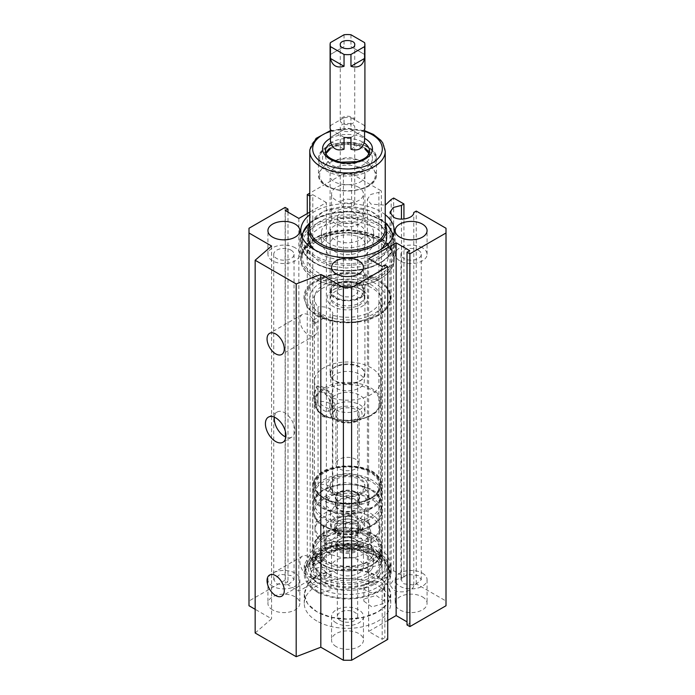 <?xml version="1.0" encoding="UTF-8"?>
<svg xmlns="http://www.w3.org/2000/svg" width="695" height="695" viewBox="0 0 695 695"><rect width="100%" height="100%" fill="white"/><g stroke="black" fill="none" stroke-linecap="round" stroke-linejoin="round"><path stroke-width="0.52" stroke-dasharray="3.48 2.61" d="M330.481 401.18C326.415 394.291 322.958 391.242 320.126 392.049C316.877 391.841 315.964 395.307 317.398 402.44A10.712 6.186 -120 0 0 327.753 411.57A10.712 6.186 -120 0 0 330.638 409.763A10.712 6.186 -120 0 0 330.481 401.18M330.638 409.763A11.607 11.607 0 0 0 320.404 392.032L320.126 392.049A11.607 9.165 84.5 0 1 328.987 398.895A11.607 9.165 84.5 0 1 327.753 411.57M316.772 406.158L316.772 409.233A17.41 10.051 -120 0 0 330.142 417.678A17.41 10.051 -120 0 0 331.107 417.513L331.107 414.429A14.508 8.375 -120 0 0 331.194 414.376A14.508 8.375 -120 0 0 334.199 407.739A14.508 8.375 -120 0 0 331.107 397.471L331.107 394.386A17.41 10.051 -120 0 0 317.737 385.951A17.41 10.051 -120 0 0 316.772 386.116L316.772 389.191A14.508 8.375 -120 0 0 316.685 389.243A14.508 8.375 -120 0 0 313.68 395.889A14.508 8.375 -120 0 0 316.772 406.158L314.852 395.212C314.826 391.945 315.469 389.938 316.772 389.191L316.685 389.243M331.107 417.513L329.873 417.834L322.871 416.644L316.772 409.233M316.772 386.116L322.871 388.21L331.107 394.386M274.36 417.174A14.508 8.375 60 0 1 277.279 411.996A14.508 8.375 60 0 1 288.46 415.879A14.508 8.375 60 0 1 294.802 430.483A14.508 8.375 60 0 1 291.796 437.129A14.508 8.375 60 0 1 285.853 437.068M422.404 596.857A15.959 9.217 180 0 1 427.078 603.382A15.959 9.217 180 0 1 417.226 611.895A15.959 9.217 180 0 1 399.834 609.897A15.959 9.217 180 0 1 395.16 603.382A15.959 9.217 180 0 1 405.011 594.868A15.959 9.217 180 0 1 422.404 596.857M422.404 573.167A15.959 9.217 180 0 1 427.078 579.682A15.959 9.217 180 0 1 417.226 588.196A15.959 9.217 180 0 1 399.834 586.198A15.959 9.217 180 0 1 395.16 579.682A15.959 9.217 180 0 1 405.011 571.168A15.959 9.217 180 0 1 422.404 573.167M403.934 583.826L415.002 585.103L421.274 579.682L418.303 575.538L407.235 574.261L400.963 579.682L403.934 583.826M248.992 605.745L248.992 601.01L285.115 580.151L287.982 581.811L285.315 583.357L298.859 591.176L326.363 575.295L312.82 567.476L310.152 569.014L307.277 567.363L343.399 546.505L351.601 546.505L381.364 563.688L378.888 565.113L370.748 567.207L367.412 571.976L370.895 576.841C377.585 581.133 391.381 577.997 391.198 572.22L393.674 570.795L403.934 576.72L401.458 578.144L393.318 580.238L389.982 585.016L393.466 589.873C400.164 594.164 413.951 591.037 413.777 585.26L416.253 583.826L446.008 601.01L446.008 605.745M407.018 624.944L409.685 623.398L407.018 621.86M387.723 620.444L368.637 631.46L382.181 639.278L384.848 637.741L387.723 639.4M255.152 632.997L271.571 618.785L255.152 609.307M336.215 646.628A15.959 9.217 180 0 1 331.541 640.104A15.959 9.217 180 0 1 341.393 631.59A15.959 9.217 180 0 1 358.785 633.588A15.959 9.217 180 0 1 363.459 640.104A15.959 9.217 180 0 1 353.607 648.626A15.959 9.217 180 0 1 336.215 646.628M272.596 609.897A15.959 9.217 180 0 1 267.923 603.382A15.959 9.217 180 0 1 277.774 594.868A15.959 9.217 180 0 1 295.166 596.857A15.959 9.217 180 0 1 299.84 603.382A15.959 9.217 180 0 1 289.989 611.895A15.959 9.217 180 0 1 272.596 609.897M336.215 573.167A15.959 9.217 180 0 1 331.541 566.651A15.959 9.217 180 0 1 341.393 558.137A15.959 9.217 180 0 1 358.785 560.135A15.959 9.217 180 0 1 363.459 566.651A15.959 9.217 180 0 1 353.607 575.165A15.959 9.217 180 0 1 336.215 573.167M316.92 621.035A43.246 24.968 180 0 1 304.254 603.382A43.246 24.968 180 0 1 330.95 580.316A43.246 24.968 180 0 1 378.08 585.72A43.246 24.968 180 0 1 390.746 603.382A43.246 24.968 180 0 1 364.05 626.447A43.246 24.968 180 0 1 316.92 621.035M418.303 250.174A10.156 5.864 180 0 1 421.274 254.318A10.156 5.864 180 0 1 415.002 259.739A10.156 5.864 180 0 1 403.934 258.471A10.156 5.864 180 0 1 400.963 254.318A10.156 5.864 180 0 1 407.235 248.906A10.156 5.864 180 0 1 418.303 250.174M351.601 546.505L351.601 173.75L343.399 173.75L309.77 193.167M343.399 173.75L343.399 546.505M307.277 213.565L307.277 567.363M351.601 173.75L381.364 190.934L378.888 192.359L370.748 194.452L367.412 199.23L370.895 204.087L385.23 205.181M381.364 563.688L381.364 190.934M378.888 565.113L378.888 192.359M391.198 572.22L391.198 199.474M393.674 570.795L393.674 198.04M403.934 576.72L403.934 219.029M401.458 578.144L401.458 219.125M413.777 585.26L413.777 212.505M416.253 583.826L416.253 211.072M446.008 228.255L446.008 601.01M409.685 250.652L409.685 623.398M368.637 258.705L368.637 631.46M382.181 266.524L382.181 639.278M384.848 264.986L384.848 637.741M271.571 246.03L271.571 618.785M248.992 601.01L248.992 228.255M285.115 207.405L285.115 580.151M287.982 212.14L287.982 581.811M285.315 210.602L285.315 583.357M298.859 218.421L298.859 591.176M309.77 212.123L326.363 202.54L326.363 575.295M309.77 196.042L312.82 194.722L312.82 567.476M312.82 194.722L326.363 202.54M310.152 196.268L310.152 569.014M336.215 622.928A15.959 9.217 180 0 1 331.541 616.413A15.959 9.217 180 0 1 341.393 607.899A15.959 9.217 180 0 1 358.785 609.897A15.959 9.217 180 0 1 363.459 616.413A15.959 9.217 180 0 1 353.607 624.927A15.959 9.217 180 0 1 336.215 622.928M272.596 586.198A15.959 9.217 180 0 1 267.923 579.682A15.959 9.217 180 0 1 277.774 571.168A15.959 9.217 180 0 1 295.166 573.167A15.959 9.217 180 0 1 299.84 579.682A15.959 9.217 180 0 1 289.989 588.196A15.959 9.217 180 0 1 272.596 586.198M336.215 549.467A15.959 9.217 180 0 1 331.541 542.951A15.959 9.217 180 0 1 341.393 534.438A15.959 9.217 180 0 1 358.785 536.436A15.959 9.217 180 0 1 363.459 542.951A15.959 9.217 180 0 1 353.607 551.465A15.959 9.217 180 0 1 336.215 549.467M307.989 583.991L304.254 594.138L307.546 603.694L316.92 611.791L330.95 617.203L347.5 619.097L364.05 617.203L378.08 611.791L387.011 604.276L390.746 594.138L387.454 584.582L378.08 576.485C358.272 564.088 318.77 568.319 307.989 583.991M422.404 247.802A15.959 9.217 0 0 0 405.011 245.804A15.959 9.217 0 0 0 395.16 254.318A15.959 9.217 0 0 0 399.834 260.842A15.959 9.217 0 0 0 417.226 262.84A15.959 9.217 0 0 0 427.078 254.318A15.959 9.217 0 0 0 422.404 247.802M358.785 187.381A15.959 9.217 0 0 0 341.393 185.383A15.959 9.217 0 0 0 331.541 193.896A15.959 9.217 0 0 0 336.215 200.412A15.959 9.217 0 0 0 353.607 202.41A15.959 9.217 0 0 0 363.459 193.896A15.959 9.217 0 0 0 358.785 187.381M385.23 214.712A46.73 26.975 0 0 0 380.539 211.549A46.73 26.975 0 0 0 309.77 214.712M317.129 329.916A12.189 7.037 -120 0 0 311.803 317.65A12.189 7.037 -120 0 0 302.412 314.383A12.189 7.037 -120 0 0 299.892 319.961A12.189 7.037 -120 0 0 305.209 332.227A12.189 7.037 -120 0 0 314.6 335.494A12.189 7.037 -120 0 0 317.129 329.916M317.129 571.62A12.189 7.037 -120 0 0 311.803 559.353A12.189 7.037 -120 0 0 302.412 556.087A12.189 7.037 -120 0 0 299.892 561.673A12.189 7.037 -120 0 0 305.209 573.94A12.189 7.037 -120 0 0 314.6 577.206A12.189 7.037 -120 0 0 317.129 571.62M340.315 620.557A10.156 5.864 180 0 1 337.344 616.413A10.156 5.864 180 0 1 343.617 610.992A10.156 5.864 180 0 1 354.685 612.26A10.156 5.864 180 0 1 357.656 616.413A10.156 5.864 180 0 1 351.383 621.825A10.156 5.864 180 0 1 340.315 620.557M276.697 583.826L287.765 585.103L294.037 579.682L291.066 575.538L279.998 574.261L273.726 579.682L276.697 583.826M340.315 547.095A10.156 5.864 180 0 1 337.344 542.951A10.156 5.864 180 0 1 343.617 537.53A10.156 5.864 180 0 1 354.685 538.807A10.156 5.864 180 0 1 357.656 542.951A10.156 5.864 180 0 1 351.383 548.372A10.156 5.864 180 0 1 340.315 547.095M308.25 584.295A42.951 24.803 0 0 0 323.184 614.814A42.951 24.803 0 0 0 377.871 611.913A42.951 24.803 0 0 0 386.75 604.45A42.951 24.803 0 0 0 364.953 571.716A42.951 24.803 0 0 0 308.25 584.295M358.785 211.072A15.959 9.217 0 0 0 341.393 209.082A15.959 9.217 0 0 0 331.541 217.596A15.959 9.217 0 0 0 336.215 224.111A15.959 9.217 0 0 0 353.607 226.11A15.959 9.217 0 0 0 363.459 217.596A15.959 9.217 0 0 0 358.785 211.072M295.166 247.802A15.959 9.217 0 0 0 277.774 245.804A15.959 9.217 0 0 0 267.923 254.318A15.959 9.217 0 0 0 272.596 260.842A15.959 9.217 0 0 0 289.989 262.84A15.959 9.217 0 0 0 299.84 254.318A15.959 9.217 0 0 0 295.166 247.802M358.785 284.533A15.959 9.217 0 0 0 341.393 282.535A15.959 9.217 0 0 0 331.541 291.049A15.959 9.217 0 0 0 336.215 297.564A15.959 9.217 0 0 0 353.607 299.562A15.959 9.217 0 0 0 363.459 291.049A15.959 9.217 0 0 0 358.785 284.533M380.539 240.409A46.73 26.975 0 0 0 329.621 234.562A46.73 26.975 0 0 0 300.77 259.487A46.73 26.975 0 0 0 314.461 278.565L314.461 278.565A46.73 26.975 0 0 0 380.539 278.565A46.73 26.975 0 0 0 394.23 259.487A46.73 26.975 0 0 0 380.539 240.409M314.175 323.088A1.738 1.008 -120 0 0 313.419 321.333A1.738 1.008 -120 0 0 312.072 320.864A1.738 1.008 -120 0 0 311.716 321.663A1.738 1.008 -120 0 0 312.472 323.418A1.738 1.008 -120 0 0 313.819 323.887A1.738 1.008 -120 0 0 314.175 323.088M314.175 564.792A1.738 1.008 -120 0 0 313.419 563.046A1.738 1.008 -120 0 0 312.072 562.576A1.738 1.008 -120 0 0 311.716 563.376A1.738 1.008 -120 0 0 312.472 565.122A1.738 1.008 -120 0 0 313.819 565.591A1.738 1.008 -120 0 0 314.175 564.792M340.315 295.201A10.156 5.864 180 0 1 337.344 291.049A10.156 5.864 180 0 1 343.617 285.636A10.156 5.864 180 0 1 354.685 286.905A10.156 5.864 180 0 1 357.656 291.049A10.156 5.864 180 0 1 351.383 296.47A10.156 5.864 180 0 1 340.315 295.201M291.066 250.174A10.156 5.864 180 0 1 294.037 254.318A10.156 5.864 180 0 1 287.765 259.739A10.156 5.864 180 0 1 276.697 258.471A10.156 5.864 180 0 1 273.726 254.318A10.156 5.864 180 0 1 279.998 248.906A10.156 5.864 180 0 1 291.066 250.174M340.315 221.74A10.156 5.864 180 0 1 337.344 217.596A10.156 5.864 180 0 1 343.617 212.175A10.156 5.864 180 0 1 354.685 213.443A10.156 5.864 180 0 1 357.656 217.596A10.156 5.864 180 0 1 351.383 223.008A10.156 5.864 180 0 1 340.315 221.74M383.301 603.564L371.912 606.917L363.859 601.184L364.736 598.795L376.125 595.441L384.179 601.184L383.301 603.564M330.264 589.951L318.875 593.304L310.821 587.562L311.699 585.181L323.088 581.828L331.141 587.562L330.264 589.951M314.661 278.686L314.661 278.678A46.435 26.81 0 0 0 314.661 278.686A46.435 26.81 0 0 0 380.339 278.678A46.435 26.81 0 0 0 393.839 261.468A46.435 26.81 0 0 0 393.935 259.721A46.435 26.81 0 0 0 380.339 240.765A46.435 26.81 0 0 0 331.133 234.632A46.435 26.81 0 0 0 301.161 257.984A46.435 26.81 0 0 0 301.065 259.721A46.435 26.81 0 0 0 314.661 278.678M312.672 302.282A34.828 20.112 180 0 0 315.704 310.491A34.828 20.112 180 0 0 321.681 315.773L322.237 315.591L321.672 315.912L322.871 318.067L323.748 318.145L324.131 317.189A34.828 20.112 0 0 0 379.296 310.491A34.828 20.112 0 0 0 382.328 302.282A34.828 20.112 0 0 0 372.129 288.069A34.828 20.112 180 0 0 334.173 283.708A34.828 20.112 180 0 0 312.672 302.282L312.672 560.865A34.828 20.112 180 0 1 315.704 552.655A34.828 20.112 180 0 1 372.129 546.644L379.296 552.655L382.328 560.865L376.455 572.037L360.827 579.439L340.706 580.586L322.871 575.086A34.828 20.112 180 0 1 312.672 560.865M322.237 315.591L324.131 317.189M324.139 559.049L322.871 556.93L321.672 557.625L322.871 559.779L323.748 559.857L324.139 559.049M322.871 556.93L321.672 557.625M383.301 589.343A10.156 5.864 180 0 1 371.912 592.696A10.156 5.864 180 0 1 363.859 586.962A10.156 5.864 180 0 1 364.736 584.582A10.156 5.864 180 0 1 376.125 581.228A10.156 5.864 180 0 1 384.179 586.962A10.156 5.864 180 0 1 383.301 589.343M330.264 575.729A10.156 5.864 180 0 1 318.875 579.083A10.156 5.864 180 0 1 310.821 573.349A10.156 5.864 180 0 1 311.699 570.969A10.156 5.864 180 0 1 323.088 567.615A10.156 5.864 180 0 1 331.141 573.349A10.156 5.864 180 0 1 330.264 575.729L320.977 568.362M374.188 282.752A37.739 21.788 0 0 0 326.094 280.215A37.739 21.788 0 0 0 313.045 307.06A37.739 21.788 0 0 0 320.812 313.567A37.739 21.788 0 0 0 381.955 307.06A37.739 21.788 0 0 0 374.188 282.752M331.107 397.471C333.809 400.529 335.225 403.726 335.372 407.062C335.233 410.424 333.809 412.882 331.107 414.429L331.194 414.376M320.812 580.394A37.739 21.788 180 0 1 313.045 556.096A37.739 21.788 180 0 1 374.188 549.58A37.739 21.788 180 0 1 381.955 556.096A37.739 21.788 180 0 1 368.906 582.94A37.739 21.788 180 0 1 320.812 580.394M367.777 298.919A20.32 11.728 0 0 0 361.869 289.867A20.32 11.728 0 0 0 333.131 289.867A20.32 11.728 0 0 0 327.223 297.399A20.32 11.728 0 0 0 346.18 309.866A20.32 11.728 0 0 0 367.777 298.919M388.045 257.975A40.631 23.456 180 0 1 346.18 279.903A40.631 23.456 180 0 1 306.869 256.455A40.631 23.456 180 0 1 306.955 254.935A40.631 23.456 180 0 1 348.82 233.007A40.631 23.456 180 0 1 388.131 256.455A40.631 23.456 180 0 1 388.045 257.975M316.92 582.645L307.546 574.539L304.254 564.992L311.542 551.118L330.95 541.926L355.936 540.501L378.08 547.339L387.454 555.435L390.746 564.992L383.458 578.857L364.05 588.057L339.064 589.473L316.92 582.645M330.125 295.14A17.41 10.051 180 0 1 335.19 288.686A17.41 10.051 180 0 1 359.81 288.686A17.41 10.051 180 0 1 364.91 295.792A17.41 10.051 180 0 1 364.875 296.444A17.41 10.051 180 0 1 346.935 305.843A17.41 10.051 180 0 1 330.09 295.792A17.41 10.051 180 0 1 330.125 295.14M388.045 246.134L384.092 254.804L374.796 261.98L361.513 266.628L346.18 268.053L331.037 266.055L318.31 260.92L309.84 253.406L306.869 244.605L306.955 243.085L310.908 234.415L320.204 227.23L333.487 222.582L348.82 221.158L363.963 223.156L376.69 228.29L385.16 235.805L388.131 244.605L388.045 246.134M316.92 591.645A43.246 24.968 180 0 1 304.254 573.992A43.246 24.968 180 0 1 330.95 550.927A43.246 24.968 180 0 1 378.08 556.339A43.246 24.968 180 0 1 390.746 573.992A43.246 24.968 180 0 1 364.05 597.057A43.246 24.968 180 0 1 316.92 591.645M330.09 295.792L330.09 373.988A17.41 10.051 180 0 1 347.5 363.937A17.41 10.051 180 0 1 364.91 373.988A17.41 10.051 180 0 1 347.5 384.048A17.41 10.051 180 0 1 330.09 373.988M364.91 295.792L364.91 373.988M385.951 583.861A42.082 24.299 180 0 1 338.76 597.761A42.082 24.299 180 0 1 305.418 573.992A42.082 24.299 180 0 1 309.049 564.123A42.082 24.299 180 0 1 356.24 550.231A42.082 24.299 180 0 1 389.582 573.992A42.082 24.299 180 0 1 385.951 583.861M364.336 373.988C365.379 386.524 329.63 386.533 330.664 373.988C329.621 361.461 365.37 361.452 364.336 373.988L364.336 381.103A16.836 9.721 180 0 1 347.5 390.816A16.836 9.721 180 0 1 330.664 381.103A16.836 9.721 180 0 1 347.5 371.382A16.836 9.721 180 0 1 364.336 381.103M330.664 373.988L330.664 381.103M318.058 389.817A33.082 19.104 180 0 1 314.418 381.103A33.082 19.104 180 0 1 347.5 361.999A33.082 19.104 180 0 1 380.582 381.103A33.082 19.104 180 0 1 332.401 398.096L332.844 396.263C331.584 391.32 326.659 389.165 318.058 389.817L318.058 484.606A33.082 19.104 180 0 0 332.401 492.885A11.607 6.707 0 0 0 332.844 491.052L332.844 396.263M379.062 575.938A34.533 19.938 180 0 1 340.324 587.336A34.533 19.938 180 0 1 312.967 567.832A34.533 19.938 180 0 1 315.938 559.736A34.533 19.938 180 0 1 354.676 548.329A34.533 19.938 180 0 1 382.033 567.832A34.533 19.938 180 0 1 379.062 575.938M314.418 381.103L314.418 484.424A33.082 19.104 180 0 0 347.5 503.519A33.082 19.104 180 0 0 380.582 484.424C382.632 459.777 312.368 459.777 314.418 484.424C312.42 509.748 382.58 509.748 380.582 484.424L380.582 381.103M332.401 398.096L332.401 492.885M332.844 491.052A11.607 6.707 0 0 0 318.058 484.606M380.4 249.783A39.181 22.622 180 0 1 314.6 249.783M308.319 237.499A39.181 22.622 180 0 1 308.406 236.031A39.181 22.622 180 0 1 348.777 214.885A39.181 22.622 180 0 1 386.681 237.499M315.573 485.371A31.927 18.435 0 0 0 347.5 503.797A31.927 18.435 0 0 0 379.427 485.371A31.927 18.435 0 0 0 347.5 466.936A31.927 18.435 0 0 0 315.573 485.371M309.77 223.095L323.827 211.176L347.5 206.571L371.173 211.176L385.23 223.095M309.77 228.507A37.73 21.78 180 0 1 309.848 227.1A37.73 21.78 180 0 1 348.725 206.736A37.73 21.78 180 0 1 385.23 228.507M371.365 569.692A26.123 15.082 180 0 1 342.079 578.318A26.123 15.082 180 0 1 321.377 563.567A26.123 15.082 180 0 1 323.635 557.442A26.123 15.082 180 0 1 352.921 548.815A26.123 15.082 180 0 1 373.623 563.567A26.123 15.082 180 0 1 371.365 569.692M371.365 557.842A26.123 15.082 180 0 1 342.079 566.468A26.123 15.082 180 0 1 321.377 551.717A26.123 15.082 180 0 1 323.635 545.592A26.123 15.082 180 0 1 352.921 536.966A26.123 15.082 180 0 1 373.623 551.717A26.123 15.082 180 0 1 371.365 557.842M326.494 497.42L326.024 494.849L331.541 486.552L345.259 482.512L360.132 484.815L368.506 492.277L368.976 494.849L363.459 503.145L349.741 507.176L334.868 504.874L326.494 497.42M326.494 505.951L326.024 503.38L331.541 495.083L345.259 491.044L360.132 493.346L368.506 500.808L368.976 503.38L363.459 511.676L349.741 515.707L334.868 513.405L326.494 505.951M335.894 546.982C335.172 538.33 359.828 538.33 359.107 546.982C359.828 555.626 335.172 555.626 335.894 546.982L335.894 544.376A11.607 6.707 180 0 1 347.5 537.669A11.607 6.707 180 0 1 359.107 544.376L359.107 546.982M359.107 544.376A11.607 6.707 180 0 1 347.5 551.074A11.607 6.707 180 0 1 335.894 544.376M363.685 533.986L351.392 530.58L345.45 526.81L340.011 531.084L328.761 535.532L323.323 535.55L325.373 550.987L331.315 554.758L343.608 558.163L354.989 557.659L366.239 553.211L371.677 548.928L369.627 533.499L363.685 533.986L370.131 539.424M371.173 547.269L366.239 553.211M354.989 557.659L343.608 558.163M331.315 554.758L324.869 549.319M323.827 541.475L328.761 535.532M340.011 531.084L351.392 530.58M369.627 523.543L371.677 538.981L366.239 538.99L354.989 543.438L349.55 547.721L343.608 543.942L331.315 540.545L325.373 541.031L323.323 525.594L328.761 521.32L340.011 516.872L351.392 516.368L363.685 519.764L369.627 523.543L369.627 533.499M345.45 516.854L345.45 526.81M371.677 538.981L371.677 548.928M349.55 547.721L349.55 557.677M325.373 541.031L325.373 550.987M323.323 525.594L323.323 535.55M330.751 514.43L330.377 512.38L334.773 505.769L345.71 502.546L357.569 504.388L364.25 510.33L364.623 512.38L360.227 519L349.29 522.214L337.431 520.381L330.751 514.43M340.011 516.872A24.195 13.969 180 0 1 351.392 516.368M324.487 543.403A32.509 18.765 0 0 0 359.914 547.495A32.509 18.765 0 0 0 380.009 530.155A32.509 18.765 0 0 0 370.513 516.906A32.509 18.765 0 0 0 335.086 512.814A32.509 18.765 0 0 0 314.991 530.155A32.509 18.765 0 0 0 324.487 543.403M363.685 519.764L370.131 525.203M323.827 527.262L328.761 521.32M331.315 540.545L324.869 535.107M354.989 543.438L343.608 543.942M371.173 533.048L366.239 538.99M364.875 175.592C364.562 188.163 328.987 187.494 330.09 174.94L330.125 174.28C330.438 161.718 366.013 162.387 364.91 174.94L364.875 175.592M370.513 513.344A32.509 18.765 180 0 1 380.009 526.601A32.509 18.765 180 0 1 359.914 543.942A32.509 18.765 180 0 1 324.487 539.85A32.509 18.765 180 0 1 314.991 526.601A32.509 18.765 180 0 1 335.086 509.253A32.509 18.765 180 0 1 370.513 513.344M364.91 291.049C365.987 304.019 329.013 304.019 330.09 291.049C329.013 278.078 365.987 278.078 364.91 291.049L364.91 174.94M330.09 291.049L330.09 174.94M344.042 129.539L344.042 117.69L330.429 125.552L330.429 137.393L344.042 129.539L330.429 137.393M344.042 117.69A17.41 10.051 180 0 1 350.958 117.69L350.958 129.539L364.571 137.393L350.958 129.539M350.958 117.69L364.571 125.552L364.571 137.393M338.257 531.927A13.057 7.541 0 0 0 352.487 533.569A13.057 7.541 0 0 0 360.557 526.601A13.057 7.541 0 0 0 356.743 521.276A13.057 7.541 0 0 0 342.513 519.634A13.057 7.541 0 0 0 334.443 526.601A13.057 7.541 0 0 0 338.257 531.927M359.107 525.655A11.607 6.707 0 0 0 347.5 518.948A11.607 6.707 0 0 0 335.894 525.655A11.607 6.707 0 0 0 347.5 532.353A11.607 6.707 0 0 0 359.107 525.655L359.107 530.155A11.607 6.707 180 0 1 347.5 536.853A11.607 6.707 180 0 1 335.894 530.155A11.607 6.707 180 0 1 347.5 523.448A11.607 6.707 180 0 1 359.107 530.155M344.042 137.393L330.429 129.539M364.571 129.539L350.958 137.393M340.246 127.541C339.794 132.945 355.206 132.945 354.754 127.541C355.206 122.138 339.794 122.138 340.246 127.541L340.246 203.374A7.254 4.187 0 0 0 347.5 207.562A7.254 4.187 0 0 0 354.754 203.374L354.754 127.541M350.958 149.243L364.571 141.389M330.429 141.389L344.042 149.243M356.743 524.829A13.057 7.541 180 0 1 360.557 530.155A13.057 7.541 180 0 1 352.487 537.122A13.057 7.541 180 0 1 338.257 535.48A13.057 7.541 180 0 1 334.443 530.155A13.057 7.541 180 0 1 342.513 523.187A13.057 7.541 180 0 1 356.743 524.829M335.894 525.655L335.894 530.155M354.754 203.374A7.254 4.187 0 0 0 347.5 199.187A7.254 4.187 0 0 0 340.246 203.374M335.894 497.212L335.894 505.274C335.155 497.498 356.787 496.187 358.855 503.884L359.107 497.212A11.607 6.707 180 0 1 347.5 503.918A11.607 6.707 180 0 1 335.894 497.212A11.607 6.707 180 0 1 347.5 490.514A11.607 6.707 180 0 1 359.107 497.212M359.107 505.274L355.71 510.008L347.5 511.972L339.29 510.008L336.145 506.664L335.894 505.274M335.572 498.68A12.189 7.037 0 0 0 348.768 504.214A12.189 7.037 0 0 0 359.689 497.212A12.189 7.037 0 0 0 359.428 495.752A12.189 7.037 0 0 0 346.232 490.218A12.189 7.037 0 0 0 335.311 497.212A12.189 7.037 0 0 0 335.572 498.68M335.572 506.255A12.189 7.037 0 0 0 338.882 509.774A12.189 7.037 0 0 0 356.118 509.774A12.189 7.037 0 0 0 359.689 504.796A12.189 7.037 0 0 0 359.428 503.336A12.189 7.037 0 0 0 346.232 497.802A12.189 7.037 0 0 0 335.311 504.796A12.189 7.037 0 0 0 335.572 506.255M330.09 485.371L330.09 486.735A17.41 10.051 180 0 1 345.684 476.735A17.41 10.051 180 0 1 364.536 484.65A17.41 10.051 180 0 1 364.91 486.735L364.91 485.371A17.41 10.051 180 0 1 347.5 495.422A17.41 10.051 180 0 1 330.09 485.371A17.41 10.051 180 0 1 347.5 475.31A17.41 10.051 180 0 1 364.91 485.371M330.09 486.735A17.41 10.051 180 0 0 330.464 488.82C333.574 500.365 366.022 498.402 364.91 486.735M367.377 482.929A20.32 11.728 0 0 0 343.287 473.894A20.32 11.728 0 0 0 327.623 487.803A20.32 11.728 0 0 0 351.713 496.838A20.32 11.728 0 0 0 367.377 482.929M316.72 315.93L339.004 322.81L364.163 321.385L383.701 312.125L391.033 298.164L387.723 288.547L378.28 280.389L355.996 273.509L330.837 274.942L311.299 284.194L303.967 298.164L307.277 307.781L316.72 315.93M390.364 299.771L386.629 308.389L377.871 315.695L355.197 322.558L329.778 320.751L310.665 310.917L304.636 296.548C305.522 282.848 328.917 271.571 352.426 273.526C374.518 274.69 392.328 287.018 390.364 299.771M304.054 296.053L303.967 297.686L307.277 307.303L316.72 315.461A43.533 25.133 0 0 0 378.28 315.461A43.533 25.133 0 0 0 390.946 299.319A43.533 25.133 0 0 0 391.033 297.686A43.533 25.133 0 0 0 378.28 279.911C354.181 264.465 304.523 275.263 304.054 296.053M330.09 232.756A17.41 10.051 180 0 1 330.125 232.104C330.446 219.542 366.004 220.202 364.91 232.756A17.41 10.051 180 0 1 364.875 233.407A17.41 10.051 180 0 1 346.935 242.807A17.41 10.051 180 0 1 330.09 232.756L330.09 244.605A17.41 10.051 180 0 1 330.125 243.954C330.446 231.383 366.004 232.052 364.91 244.605A17.41 10.051 180 0 1 364.875 245.257A17.41 10.051 180 0 1 346.935 254.657A17.41 10.051 180 0 1 330.09 244.605M364.91 232.756L364.91 244.605M321.438 231.774A26.123 15.082 180 0 1 348.351 217.683A26.123 15.082 180 0 1 373.623 232.756A26.123 15.082 180 0 1 373.562 233.737A26.123 15.082 180 0 1 346.649 247.828A26.123 15.082 180 0 1 321.377 232.756A26.123 15.082 180 0 1 321.438 231.774M321.438 243.624L329.951 233.433L348.351 229.532L366.265 234.119L373.623 244.605L373.562 245.587L365.049 255.777L346.649 259.678L328.735 255.091L321.377 244.605L321.438 243.624M359.107 414.272C359.828 422.925 335.172 422.925 335.894 414.272C335.172 405.628 359.828 405.628 359.107 414.272L359.107 464.043A11.607 6.707 180 0 1 347.5 470.741A11.607 6.707 180 0 1 335.894 464.043A11.607 6.707 180 0 1 347.5 457.336A11.607 6.707 180 0 1 359.107 464.043M364.91 402.431A17.41 10.051 180 0 1 347.5 412.483A17.41 10.051 180 0 1 330.09 402.431L330.09 411.909A17.41 10.051 0 0 0 347.5 421.961A17.41 10.051 0 0 0 364.91 411.909A17.41 10.051 0 0 0 347.5 401.849A17.41 10.051 0 0 0 330.09 411.909C329.352 426.617 365.648 426.617 364.91 411.909L364.91 402.431A17.41 10.051 180 0 0 347.5 392.371A17.41 10.051 180 0 0 330.09 402.431M335.894 414.272L335.894 464.043M314.418 298.164L314.418 401.484A33.082 19.104 0 0 0 347.5 420.579A33.082 19.104 0 0 0 380.582 401.484A33.082 19.104 0 0 0 347.5 382.38A33.082 19.104 0 0 0 314.418 401.484C312.42 426.808 382.58 426.808 380.582 401.484L380.582 298.164A33.082 19.104 180 0 1 332.401 315.156L332.401 409.946A33.082 19.104 180 0 1 318.058 401.667L318.058 306.877A33.082 19.104 180 0 1 314.418 298.164A33.082 19.104 180 0 1 347.5 279.06A33.082 19.104 180 0 1 380.582 298.164M332.401 315.156L332.844 313.323C331.584 308.38 326.659 306.226 318.058 306.877M364.336 298.164A16.836 9.721 180 0 1 347.5 307.876A16.836 9.721 180 0 1 330.664 298.164A16.836 9.721 180 0 1 347.5 288.442A16.836 9.721 180 0 1 364.336 298.164L364.336 291.049A16.836 9.721 180 0 1 347.5 300.77A16.836 9.721 180 0 1 330.664 291.049L330.664 298.164M332.401 409.946A11.607 6.707 0 0 0 332.844 408.113L332.844 313.323M332.844 408.113A11.607 6.707 0 0 0 318.058 401.667M330.664 291.049A16.836 9.721 180 0 1 347.5 281.336A16.836 9.721 180 0 1 364.336 291.049M330.429 42.612L330.429 54.462L344.042 46.6L330.429 54.462M344.042 34.75L344.042 46.6M350.958 34.75L350.958 46.6L364.571 54.462L350.958 46.6M364.571 42.612L364.571 54.462M340.246 120.435A7.254 4.187 0 0 0 347.5 124.622A7.254 4.187 0 0 0 354.754 120.435A7.254 4.187 0 0 0 347.5 116.247A7.254 4.187 0 0 0 340.246 120.435L340.246 44.602M354.754 120.435L354.754 44.602M374.023 581.976L364.736 584.582M301.161 255.664L305.678 245.752L316.303 237.542L331.489 232.234L349.012 230.61L366.308 232.894L380.869 238.759L390.547 247.342L393.935 257.402L393.839 259.148A46.435 26.81 180 0 1 345.988 284.194A46.435 26.81 180 0 1 301.065 257.402A46.435 26.81 180 0 1 301.161 255.664M302.316 254.752A45.279 26.141 180 0 1 350.445 230.366A45.279 26.141 180 0 1 392.684 258.149A45.279 26.141 180 0 1 344.555 282.535A45.279 26.141 180 0 1 302.316 254.752M302.316 242.911C303.263 228.872 326.589 217.144 350.801 218.534C374.84 219.194 394.856 232.469 392.684 246.308C391.737 260.338 368.411 272.066 344.199 270.676C320.16 270.016 300.144 256.75 302.316 242.911M393.839 245.396A46.435 26.81 0 0 0 393.935 243.658A46.435 26.81 0 0 0 349.012 216.866A46.435 26.81 0 0 0 301.161 241.921A46.435 26.81 0 0 0 301.065 243.658A46.435 26.81 0 0 0 345.988 270.451A46.435 26.81 0 0 0 393.839 245.396M385.951 580.073A42.082 24.299 180 0 1 338.76 593.973A42.082 24.299 180 0 1 305.418 570.204A42.082 24.299 180 0 1 309.049 560.335L328.379 548.555L356.24 546.435L380.2 554.914L387.167 562.09L389.582 570.204L385.951 580.073M301.161 236.7L305.678 226.796L316.303 218.586L331.489 213.278L349.012 211.654L366.308 213.93L380.869 219.802L390.547 228.386L393.935 238.446L393.839 240.183A46.435 26.81 180 0 1 345.988 265.238A46.435 26.81 180 0 1 301.065 238.446A46.435 26.81 180 0 1 301.161 236.7M383.301 577.024A39.181 22.622 180 0 1 331.584 588.5A39.181 22.622 180 0 1 311.699 558.641A39.181 22.622 180 0 1 363.416 547.165A39.181 22.622 180 0 1 383.301 577.024M309.77 223.052A45.279 26.141 180 0 1 385.23 223.052M392.771 237.299A45.279 26.141 180 0 1 392.684 239.193A45.279 26.141 180 0 1 345.858 263.622A45.279 26.141 180 0 1 302.229 237.299M379.062 572.619A34.533 19.938 180 0 1 340.324 584.017A34.533 19.938 180 0 1 312.967 564.514A34.533 19.938 180 0 1 315.938 556.417L331.81 546.757L354.676 545.01L374.336 551.969L382.033 564.514L379.062 572.619M377.993 571.394A33.377 19.269 180 0 1 333.939 581.176A33.377 19.269 180 0 1 317.007 555.739A33.377 19.269 180 0 1 361.061 545.957A33.377 19.269 180 0 1 377.993 571.394M315.13 489.332C320.977 500.192 333.713 505.135 353.329 504.17C373.224 500.869 382.068 493.285 379.87 481.4C374.023 470.55 361.287 465.598 341.671 466.562C321.776 469.863 312.932 477.448 315.13 489.332M380.999 482.208A34.246 19.773 180 0 1 381.746 486.318A34.246 19.773 180 0 1 351.071 505.977A34.246 19.773 180 0 1 314.001 490.418A34.246 19.773 180 0 1 313.254 486.318A34.246 19.773 180 0 1 343.929 466.649A34.246 19.773 180 0 1 380.999 482.208M309.848 149.825A37.73 21.78 180 0 1 348.725 129.47A37.73 21.78 180 0 1 385.23 151.241M314.001 498.002L327.362 509.887L351.071 513.562L372.946 507.133L379.47 500.982L381.746 493.902L380.999 489.793A34.246 19.773 180 0 0 343.929 474.233A34.246 19.773 180 0 0 313.254 493.902A34.246 19.773 180 0 0 314.001 498.002M330.09 131.459A34.828 20.112 180 0 1 364.91 131.459M317.007 543.89C323.67 534.629 343.903 529.877 359.871 533.821C378.454 539.45 384.5 548.025 377.993 559.545C371.33 568.805 351.097 573.557 335.129 569.613C316.546 563.984 310.5 555.409 317.007 543.89M315.13 498.81A33.082 19.104 0 0 0 354.363 513.536A33.082 19.104 0 0 0 379.87 490.878A33.082 19.104 0 0 0 340.637 476.162A33.082 19.104 0 0 0 315.13 498.81M330.09 138.548A24.959 14.413 180 0 1 364.91 138.548M379.062 558.876A34.533 19.938 0 0 0 382.033 550.77A34.533 19.938 0 0 0 354.676 531.267A34.533 19.938 0 0 0 315.938 542.673A34.533 19.938 0 0 0 312.967 550.77A34.533 19.938 0 0 0 340.324 570.274A34.533 19.938 0 0 0 379.062 558.876M369.54 151.727A22.058 12.736 180 0 1 369.514 152.066A22.058 12.736 180 0 1 346.779 163.968A22.058 12.736 180 0 1 325.442 151.241L325.442 155.975A22.058 12.736 180 0 1 325.486 155.15A22.058 12.736 180 0 1 325.886 153.439M330.09 143.422A22.058 12.736 180 0 1 364.91 143.422M315.938 539.824L331.81 530.163L354.676 528.426L374.336 535.376L382.033 547.929L379.062 556.026A34.533 19.938 180 0 1 340.324 567.433A34.533 19.938 180 0 1 312.967 547.929A34.533 19.938 180 0 1 315.938 539.824M369.115 153.439A22.058 12.736 180 0 1 369.558 155.975A22.058 12.736 180 0 1 369.514 156.809A22.058 12.736 180 0 1 346.779 168.711A22.058 12.736 180 0 1 325.442 155.975L325.964 153.612M330.09 148.165A22.058 12.736 180 0 1 364.91 148.165M317.007 539.155A33.377 19.269 180 0 1 361.061 529.373A33.377 19.269 180 0 1 377.993 554.81A33.377 19.269 180 0 1 333.939 564.583A33.377 19.269 180 0 1 317.007 539.155M315.13 507.341C320.977 518.201 333.713 523.144 353.329 522.18C373.224 518.887 382.068 511.294 379.87 499.41C374.023 488.559 361.287 483.607 341.671 484.571C321.776 487.873 312.932 495.457 315.13 507.341M372.407 159.285A24.959 14.413 180 0 1 345.875 172.725A24.959 14.413 180 0 1 322.593 157.409A24.959 14.413 180 0 1 349.125 143.969A24.959 14.413 180 0 1 372.407 159.285M380.999 500.226A34.246 19.773 180 0 1 381.746 504.327A34.246 19.773 180 0 1 351.071 523.987A34.246 19.773 180 0 1 314.001 508.427A34.246 19.773 180 0 1 313.254 504.327A34.246 19.773 180 0 1 343.929 484.658A34.246 19.773 180 0 1 380.999 500.226M375.3 159.398A27.861 16.089 180 0 1 345.693 174.402A27.861 16.089 180 0 1 319.7 157.305A27.861 16.089 180 0 1 349.307 142.301A27.861 16.089 180 0 1 375.3 159.398M380.999 507.333A34.246 19.773 180 0 1 381.746 511.433A34.246 19.773 180 0 1 351.071 531.102A34.246 19.773 180 0 1 314.001 515.534A34.246 19.773 180 0 1 313.254 511.433A34.246 19.773 180 0 1 343.929 491.773A34.246 19.773 180 0 1 380.999 507.333M376.464 160.389A29.025 16.758 180 0 1 346.553 176.043A29.025 16.758 180 0 1 318.475 159.294A29.025 16.758 180 0 1 318.536 158.208A29.025 16.758 180 0 1 348.447 142.553A29.025 16.758 180 0 1 376.525 159.294A29.025 16.758 180 0 1 376.464 160.389M315.13 516.342A33.082 19.104 0 0 0 354.363 531.067A33.082 19.104 0 0 0 379.87 508.419A33.082 19.104 0 0 0 340.637 493.693A33.082 19.104 0 0 0 315.13 516.342M376.464 175.079A29.025 16.758 180 0 1 346.553 190.734A29.025 16.758 180 0 1 318.475 173.993A29.025 16.758 180 0 1 318.536 172.899L328.005 161.579L348.447 157.244L368.35 162.335L376.525 173.993L376.464 175.079M319.7 173.889A27.861 16.089 0 0 0 345.693 190.986A27.861 16.089 0 0 0 375.3 175.983A27.861 16.089 0 0 0 349.307 158.886A27.861 16.089 0 0 0 319.7 173.889M330.751 526.758A17.123 9.886 180 0 1 330.377 524.708A17.123 9.886 180 0 1 345.71 514.873A17.123 9.886 180 0 1 364.25 522.649L364.623 524.708L360.219 531.319L349.29 534.533L337.431 532.7L330.751 526.758M363.111 523.743A15.959 9.217 0 0 0 344.19 516.637A15.959 9.217 0 0 0 331.889 527.566A15.959 9.217 0 0 0 350.81 534.664A15.959 9.217 0 0 0 363.111 523.743M332.992 414.272A14.508 8.375 0 0 0 347.5 422.656A14.508 8.375 0 0 0 362.008 414.272C362.912 403.465 332.088 403.465 332.992 414.272M315.573 402.431C313.601 378.653 381.399 378.653 379.427 402.431C381.399 426.209 313.601 426.209 315.573 402.431M427.078 579.682L427.078 603.382M395.16 579.682L395.16 603.382M421.274 254.318L421.274 579.682M400.963 254.318L400.963 579.682M367.412 571.976L367.412 199.23M389.982 585.016L389.982 212.262M331.541 616.413L331.541 640.104M363.459 616.413L363.459 640.104M267.923 579.682L267.923 603.382M299.84 579.682L299.84 603.382M331.541 542.951L331.541 566.651M363.459 542.951L363.459 566.651M304.254 594.138L304.254 603.382M390.746 594.138L390.746 603.382M302.412 314.383L269.582 333.339M314.6 335.494L281.77 354.45M302.412 556.087L269.582 575.052M314.6 577.206L281.77 596.162M277.279 411.996L268.418 417.113M291.796 437.129L282.926 442.246M395.16 254.318L395.16 230.627M427.078 254.318L427.078 230.627M331.541 217.596L331.541 193.896M363.459 217.596L363.459 193.896M267.923 254.318L267.923 230.627M299.84 254.318L299.84 230.627M331.541 291.049L331.541 267.358M363.459 291.049L363.459 267.358M300.77 259.487L300.77 230.627M394.23 259.487L394.23 230.627M337.344 291.049L337.344 616.413M357.656 291.049L357.656 616.413M294.037 254.318L294.037 579.682M273.726 254.318L273.726 579.682M337.344 217.596L337.344 542.951M357.656 217.596L357.656 542.951M321.585 315.374L312.072 320.864M323.757 318.145L313.819 323.887M322.02 556.834L312.072 562.576M323.757 559.849L313.819 565.591M363.859 586.962L363.859 601.184M384.179 586.962L384.179 601.184M310.821 573.349L310.821 587.562M331.141 573.349L331.141 587.562M301.065 259.721L301.17 255.578C302.256 241.347 324.191 229.645 348.013 230.106C360.088 230.271 370.565 232.747 379.427 237.534C385.543 240.522 394.004 248.263 393.935 257.402L393.935 259.721M315.704 310.491L313.045 307.06M379.296 310.491L381.955 307.06M382.328 302.282L382.328 560.865M315.704 552.655L313.045 556.096M379.296 552.655L381.955 556.096M335.19 288.686L333.131 289.867M359.81 288.686L361.869 289.867M306.869 244.605L306.869 256.455M388.131 244.605L388.131 256.455M304.254 564.992L304.254 573.992M390.746 564.992L390.746 573.992M301.413 235.075L301.065 243.658C300.996 252.798 309.457 260.538 315.573 263.527C324.435 268.313 334.912 270.789 346.987 270.954C370.809 271.415 392.745 259.713 393.83 245.483L393.587 235.075M389.582 573.992L389.582 570.204C391.363 543.073 325.564 535.367 309.397 559.24C306.782 562.646 305.453 566.303 305.418 570.204L305.418 573.992M309.77 222.478L326.294 214.138L347.5 211.141L368.706 214.138L385.23 222.478M382.033 567.832L382.033 564.514C384.057 543.177 329.039 536.366 316.086 555.974L312.967 564.514L312.967 567.832M380.956 481.948L381.746 486.318L381.746 493.902C383.875 517.454 320.386 521.363 314.044 498.263L313.254 493.902L313.254 486.318C311.125 462.757 374.614 458.848 380.956 481.948M321.377 551.717L321.377 563.567M373.623 551.717L373.623 563.567M330.09 130.782L347.5 128.227L364.91 130.782M378.914 559.31L382.033 550.77L382.033 547.929C384.057 526.593 329.039 519.773 316.086 539.389L312.967 547.929L312.967 550.77C310.943 572.107 365.961 578.918 378.914 559.31M326.024 494.849L326.024 503.38M368.976 494.849L368.976 503.38M369.558 151.241L369.558 155.975L369.036 153.612M330.09 149.069L335.242 146.497L340.811 145.038L347.761 144.473L356.3 145.472L364.91 149.069M380.956 499.957L381.746 504.327L381.746 511.433C383.875 534.994 320.386 538.903 314.044 515.794L313.254 511.433L313.254 504.327C311.125 480.766 374.614 476.857 380.956 499.957M318.475 159.294L318.545 158.121C319.144 136.585 378.367 137.732 376.525 159.294L376.455 175.166C375.856 196.702 316.633 195.556 318.475 173.993L318.475 159.294M330.377 512.38L330.794 527.019C333.904 538.816 365.987 536.627 364.623 524.708L364.623 512.38M380.009 526.601L380.009 530.155M314.991 526.601L314.991 530.155M360.557 526.601L360.557 530.155M334.443 526.601L334.443 530.155M359.689 504.796L359.689 497.212M335.311 504.796L335.311 497.212M303.967 298.164L303.967 297.686M391.033 298.164L391.033 297.686M321.377 232.756L321.377 244.605M373.623 232.756L373.623 244.605"/><path stroke-width="1.04" d="M285.853 437.068A14.508 8.375 60 0 1 274.273 418.633A14.508 8.375 60 0 1 274.36 417.174M403.934 219.029L403.934 203.965L401.458 205.399L393.318 207.492L389.982 212.262L393.466 217.118C400.164 221.418 413.951 218.282 413.777 212.505L416.253 211.072L446.008 228.255L446.008 605.745L409.885 626.603L407.018 624.944L407.018 252.189L409.685 250.652L396.141 242.833L396.141 615.579L387.723 620.444M407.018 621.86L396.141 615.579M396.141 242.833L368.637 258.705L382.181 266.524L384.848 264.986L387.723 266.645L387.723 639.4L351.601 660.25L343.399 660.25L320.821 647.219L296.192 656.697L255.152 632.997L255.152 260.243L271.571 246.03L248.992 232.999L248.992 605.745L255.152 609.307M309.77 193.167L307.277 194.609L307.277 213.565M385.23 205.181L391.198 199.474L393.674 198.04L403.934 203.965M401.458 219.125L401.458 205.399M446.008 232.999L409.885 253.849L409.885 626.603M409.885 253.849L407.018 252.189M387.723 266.645L351.601 287.495L351.601 660.25M343.399 660.25L343.399 287.495L351.601 287.495M320.821 647.219L320.821 274.464L343.399 287.495M320.821 274.464L296.192 283.942L296.192 656.697M296.192 283.942L255.152 260.243M284.29 348.873A12.189 7.037 -120 0 0 278.973 336.606A12.189 7.037 -120 0 0 269.582 333.339A12.189 7.037 -120 0 0 267.054 338.917A12.189 7.037 -120 0 0 272.37 351.184A12.189 7.037 -120 0 0 281.77 354.45A12.189 7.037 -120 0 0 284.29 348.873M284.29 590.585A12.189 7.037 -120 0 0 278.973 578.318A12.189 7.037 -120 0 0 269.582 575.052A12.189 7.037 -120 0 0 267.054 580.629A12.189 7.037 -120 0 0 272.37 592.896A12.189 7.037 -120 0 0 281.77 596.162A12.189 7.037 -120 0 0 284.29 590.585M285.932 435.6A14.508 8.375 -120 0 0 279.599 420.996A14.508 8.375 -120 0 0 268.418 417.113A14.508 8.375 -120 0 0 265.412 423.759A14.508 8.375 -120 0 0 271.745 438.363A14.508 8.375 -120 0 0 282.926 442.246A14.508 8.375 -120 0 0 285.932 435.6M287.982 212.14L287.982 209.065L285.115 207.405L248.992 228.255L248.992 232.999M287.982 209.065L285.315 210.602L298.859 218.421L309.77 212.123M307.277 194.609L309.77 196.042M422.404 224.111A15.959 9.217 0 0 0 405.011 222.113A15.959 9.217 0 0 0 395.16 230.627A15.959 9.217 0 0 0 399.834 237.143A15.959 9.217 0 0 0 417.226 239.141A15.959 9.217 0 0 0 427.078 230.627A15.959 9.217 0 0 0 422.404 224.111M295.166 224.111A15.959 9.217 0 0 0 277.774 222.113A15.959 9.217 0 0 0 267.923 230.627A15.959 9.217 0 0 0 272.596 237.143A15.959 9.217 0 0 0 289.989 239.141A15.959 9.217 0 0 0 299.84 230.627A15.959 9.217 0 0 0 295.166 224.111M358.785 260.842A15.959 9.217 0 0 0 341.393 258.844A15.959 9.217 0 0 0 331.541 267.358A15.959 9.217 0 0 0 336.215 273.873A15.959 9.217 0 0 0 353.607 275.872A15.959 9.217 0 0 0 363.459 267.358A15.959 9.217 0 0 0 358.785 260.842M309.77 214.712A46.73 26.975 0 0 0 300.77 230.627A46.73 26.975 0 0 0 314.461 249.705A46.73 26.975 0 0 0 365.379 255.552A46.73 26.975 0 0 0 394.23 230.627A46.73 26.975 0 0 0 385.23 214.712M385.23 223.095L386.681 229.194L386.681 237.499A39.181 22.622 180 0 1 386.594 238.967A39.181 22.622 180 0 1 380.4 249.783M314.6 249.783A39.181 22.622 180 0 1 308.319 237.499L308.319 229.194A39.181 22.622 180 0 1 308.406 227.725L309.77 223.095M386.681 229.194L386.594 230.662A39.181 22.622 180 0 1 346.223 251.807A39.181 22.622 180 0 1 308.319 229.194M364.91 130.782L373.458 134.439L380.799 140.294L382.815 143.031L385.23 151.241L385.23 228.507A37.73 21.78 180 0 1 385.152 229.923A37.73 21.78 180 0 1 346.275 250.278A37.73 21.78 180 0 1 309.77 228.507L309.77 151.241A37.73 21.78 180 0 1 309.848 149.825M364.571 125.552A17.41 10.051 180 0 1 364.91 127.541L364.91 44.602A17.41 10.051 180 0 1 364.571 46.6L364.571 58.45C362.729 65.738 358.186 68.353 350.958 66.303L364.571 58.45M364.91 127.541A17.41 10.051 180 0 1 364.571 129.539L364.571 141.389C362.729 148.678 358.186 151.293 350.958 149.243L350.958 137.393A17.41 10.051 180 0 1 344.042 137.393L344.042 149.243C336.814 151.293 332.28 148.678 330.429 141.389L330.429 129.539A17.41 10.051 180 0 1 330.09 127.541L330.09 44.602A17.41 10.051 180 0 1 330.429 42.612L344.042 34.75A17.41 10.051 180 0 1 350.958 34.75L364.571 42.612A17.41 10.051 180 0 1 364.91 44.602M330.09 127.541A17.41 10.051 180 0 1 330.429 125.552M364.571 46.6L350.958 54.453A17.41 10.051 180 0 1 344.042 54.453L330.429 46.6A17.41 10.051 180 0 1 330.09 44.602M350.958 54.453L350.958 66.303M344.042 54.453L344.042 66.303C336.814 68.353 332.28 65.738 330.429 58.45L344.042 66.303M330.429 46.6L330.429 58.45M340.246 44.602C339.794 50.005 355.206 50.005 354.754 44.602C355.206 39.198 339.794 39.198 340.246 44.602M302.229 237.299A45.279 26.141 180 0 1 302.316 235.796A45.279 26.141 180 0 1 309.77 223.052M385.23 223.052A45.279 26.141 180 0 1 392.771 237.299M385.23 151.241A37.73 21.78 180 0 1 385.152 152.657A37.73 21.78 180 0 1 346.275 173.012A37.73 21.78 180 0 1 309.77 151.241L309.866 149.607L316.077 138.375L330.09 130.782M364.91 131.459A34.828 20.112 180 0 1 382.25 150.181A34.828 20.112 180 0 1 345.241 168.937A34.828 20.112 180 0 1 312.75 147.566A34.828 20.112 180 0 1 330.09 131.459M364.91 138.548A24.959 14.413 180 0 1 372.407 149.807A24.959 14.413 180 0 1 345.875 163.247A24.959 14.413 180 0 1 322.593 147.931A24.959 14.413 180 0 1 330.09 138.548M364.91 143.422A22.058 12.736 180 0 1 369.558 151.241L367.95 155.393C367.325 156.271 364.892 159.372 356.57 161.683L340.932 162.204C330.577 159.633 325.416 155.975 325.442 151.241A22.058 12.736 180 0 1 325.486 150.415A22.058 12.736 180 0 1 330.09 143.422M369.558 151.241A22.058 12.736 180 0 1 369.54 151.727M325.886 153.439A22.058 12.736 180 0 1 330.09 148.165M364.91 148.165A22.058 12.736 180 0 1 369.115 153.439M301.413 235.075L309.77 222.478M385.23 222.478L387.358 224.381L393.587 235.075M325.964 153.612L330.09 149.069M364.91 149.069L369.036 153.612"/></g></svg>
